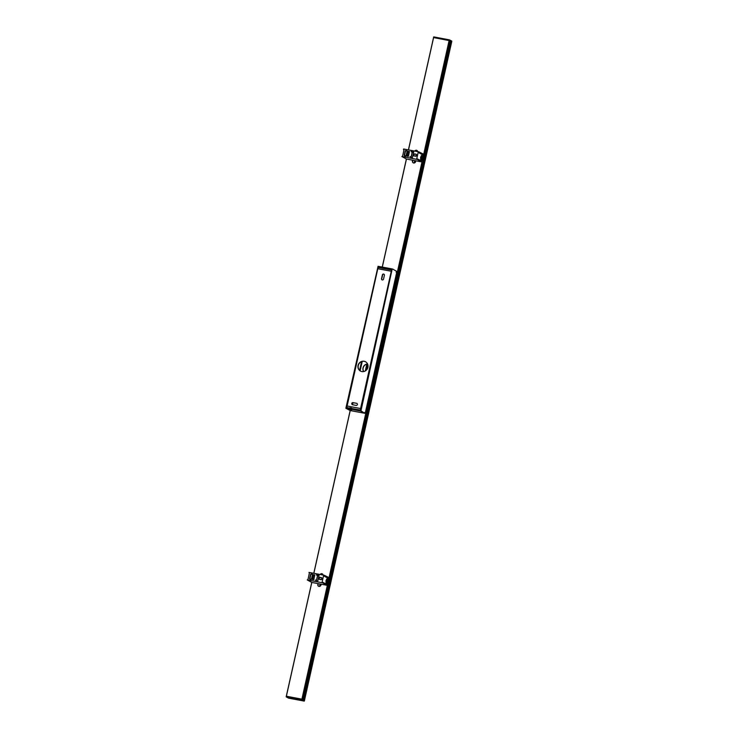 <?xml version="1.0" encoding="UTF-8"?>
<svg xmlns="http://www.w3.org/2000/svg" width="738" height="738" viewBox="0 0 738 738"><rect width="100%" height="100%" fill="white"/><g stroke="black" fill="none" stroke-linecap="round" stroke-linejoin="round"><path stroke-width="1.11" d="M403.437 149.602L404.009 149.906L403.603 148.984L418.926 151.871L418.169 152.397L416.767 158.67L422.164 161.373L421.933 161.963L406.454 159.03L382.302 267.082M422.164 161.373L417.357 158.882M418.972 151.973L423.704 154.27L418.944 151.88M423.732 154.362L423.612 154.879L418.889 152.332M418.778 152.415L423.612 154.879M416.25 154.408A0.969 0.913 -62.3 0 0 416.112 154.371L414.996 154.159A0.969 0.913 -62.3 0 0 414.239 155.903M413.548 152.711L412.21 152.01L411.121 156.871L409.95 156.65L411.417 157.332M413.714 151.963L411.278 151.834M409.369 151.631L408.234 151.419L407.201 156.059M406.684 150.644A0.969 0.913 -62.3 0 0 405.439 151.382L404.599 155.146A0.969 0.913 -62.3 0 0 404.95 156.115M421.38 155.543L420.651 159.399M421.601 155.487L420.642 157.185C420.531 164.897 423.649 150.967 420.642 157.176L420.817 159.528M423.501 154.952L422.892 154.934L421.546 160.976M421.315 155.635L420.632 159.288M411.121 156.871L409.95 156.65M417.404 158.984L417.21 159.426L401.887 156.53L402.644 156.004L404.009 149.731M403.465 149.611L403.963 149.703M412.468 157.535L413.732 151.89L411.131 151.401L412.21 152.01M409.47 151.474L408.382 156.373L409.47 151.474L408.234 151.419M407.948 151.189L406.85 156.087L408.049 151.318L409.387 151.567L408.335 156.272L406.998 156.022L408.335 156.272M417.376 158.891L422.118 161.262M415.346 156.124L415.679 155.663L415.826 156.152M411.131 151.401L413.557 152.665M412.902 160.266L412.699 161.188A1.697 1.587 -62.3 0 0 413.363 162.913M416.822 151.474L417.035 150.515A1.697 1.587 -62.3 0 0 415.079 151.142M415.789 160.801L415.595 161.65A1.697 1.587 117.7 0 1 413.234 162.858A1.697 1.587 117.7 0 1 412.45 161.059L412.643 160.211M320.144 574.496A1.697 1.587 117.7 0 1 323.087 575.05M324.296 575.289L329.037 577.66L328.973 578.288L323.53 575.806L322.128 582.079L322.571 582.826L307.248 579.939L308.004 579.413L309.36 573.131M433.538 37.573L408.428 149.888L433.538 37.573L449.414 40.627L302.193 699.255L286.316 696.202L286.224 696.893L288.623 698.157M414.784 151.087A1.697 1.587 117.7 0 1 417.726 151.641M322.755 582.393L327.515 584.773L327.294 585.372L311.805 582.439L286.381 696.211M327.515 584.773L322.709 582.291M324.13 575.825L328.973 578.288M321.611 577.817A0.969 0.913 -62.3 0 0 321.473 577.78L320.347 577.568A0.969 0.913 -62.3 0 0 319.6 579.312M318.908 576.11L317.561 575.419L316.482 580.28L315.31 580.059L316.768 580.741M319.074 575.363L316.639 575.243M314.729 575.04L313.595 574.828L312.561 579.468M312.045 574.053A0.969 0.913 -62.3 0 0 310.799 574.791L309.96 578.555A0.969 0.913 -62.3 0 0 310.311 579.524M326.731 578.952L326.011 582.808M326.962 578.896L326.002 580.594C325.892 588.306 329 574.376 325.993 580.585L326.178 582.937M328.862 578.361L328.253 578.343L326.906 584.385M326.676 579.044L325.984 582.697M316.482 580.28L315.31 580.059M309.314 573.112L308.964 572.393L324.259 575.271L324.24 575.741M317.829 580.944L319.093 575.299L316.482 574.801L317.561 575.419M314.831 574.884L313.733 579.782L314.831 574.884L313.595 574.828M313.309 574.598L312.211 579.487L313.401 574.727L314.748 574.976M322.727 582.3L327.469 584.671L328.908 578.352M320.698 579.533L321.039 579.072L321.187 579.561M321.141 584.21L320.956 585.059A1.697 1.587 117.7 0 1 318.595 586.267A1.697 1.587 117.7 0 1 317.81 584.468L318.004 583.62M302.183 699.255L449.304 39.917L450.623 40.553L433.778 36.9L433.593 37.573M365.744 370.642L367.201 364.102M367.109 364.111L365.624 370.725M365.31 370.928L366.814 364.175A4.843 4.548 -62.3 0 0 363.723 371.537M318.262 583.666L318.06 584.597A1.697 1.587 -62.3 0 0 318.724 586.323M322.183 574.884L322.395 573.924A1.697 1.587 -62.3 0 0 320.44 574.551M366.989 369.397L367.958 365.052M451.416 41.679L304.342 701.026L287.442 697.558L304.222 701.1L301.814 699.735L287.377 697.447M304.397 700.427L451.702 41.771L449.156 41.798L451.139 42.177L449.285 41.208M449.294 41.162L449.571 40.664M451.333 42.038L449.479 41.07M451.757 41.097L451.693 41.771L451.776 41.107L450.586 40.452L451.757 41.097M433.658 36.974L433.538 37.537L433.723 36.983L449.304 39.917L449.294 40.507M450.623 40.553L451.822 41.208M449.174 40.479L433.603 37.546M449.221 41.513L450.401 41.568M302.34 698.821L304.185 700.307L302.34 698.821L302.22 699.283M303.134 700.408L301.934 699.762L302.423 698.932M302.063 699.2L301.814 699.735L286.243 696.792L286.362 696.229L301.943 699.163M367.644 364.055A4.843 4.548 -62.3 0 0 366.814 364.175M363.631 371.555A4.843 4.548 117.7 0 1 367.607 363.972M391.288 269.656L389.858 269.333M390.264 269.398L391.5 269.767L390.264 269.398M349.969 409.341L351.675 409.83L349.969 409.341M360.448 411.029L365.199 413.363L360.448 411.029L392.21 268.955L392.062 269.416L378.013 266.769L379.978 267.802M360.9 411.112L392.21 268.955M360.513 410.549L346.463 407.902L350.651 410.632L364.701 413.271L360.55 410.568M364.803 412.413L365.292 413.206L396.961 271.538L392.653 269.038M350.163 410.531L345.864 408.28L350.163 410.531M346.306 408.363L378.068 266.289L345.864 408.28M365.199 413.363L396.952 271.289L396.14 272.221M392.164 268.946L378.114 266.298L378.013 266.769M346.353 408.372L360.402 411.02M356.611 403.299A1.089 1.024 117.7 0 1 357.34 404.692A1.089 1.024 117.7 0 1 356.14 405.411L352.543 404.738A1.089 1.024 117.7 0 1 351.814 403.345A1.089 1.024 117.7 0 1 353.022 402.625L356.611 403.299L353.244 402.736A1.089 1.024 -62.3 0 0 352.395 404.692M383.557 279.065A1.089 1.024 117.7 0 1 382.044 279.84A1.089 1.024 117.7 0 1 381.537 278.687L382.376 274.923A1.089 1.024 117.7 0 1 383.898 274.149A1.089 1.024 117.7 0 1 384.397 275.302L383.557 279.065M384 274.213A1.089 1.024 -62.3 0 0 382.607 275.043L381.758 278.807A1.089 1.024 -62.3 0 0 382.155 279.896M349.175 408.418L347.266 407.644A1.448 0.48 -79.3 0 1 347.118 405.992L377.801 268.724A1.448 0.48 -79.3 0 1 378.52 267.525A1.448 0.48 -79.3 0 1 378.576 267.553L391.915 270.062M378.52 267.525L391.961 270.062A1.448 0.48 100.7 0 0 391.269 271.261L360.587 408.529A1.448 0.48 100.7 0 0 360.651 410.125L347.266 407.644M360.817 409.406L391.804 270.781M361.832 371.555A5.323 5 117.7 0 1 358.567 364.065A5.323 5 117.7 0 1 367.718 368.022A5.323 5 117.7 0 1 361.832 371.555M365.578 361.721A5.323 5 -62.3 0 0 358.788 364.175A5.323 5 -62.3 0 0 360.624 371.159M413.584 152.545L411.703 151.576M418.169 152.397L422.892 154.934M411.241 156.899L412.33 152.046M406.85 156.087L408.382 156.373M415.448 156.235A1.061 0.996 -62.3 0 0 416.666 155.386A1.061 0.996 -62.3 0 0 415.909 154.159L414.793 153.947A1.061 0.996 -62.3 0 0 413.575 154.796A1.061 0.996 -62.3 0 0 414.332 156.022L415.494 156.152L414.332 156.022M406.26 155.386L407.099 151.622A1.061 0.996 -62.3 0 0 406.343 150.395A1.061 0.996 -62.3 0 0 405.125 151.244L404.286 155.008A1.061 0.996 -62.3 0 0 405.042 156.235A1.061 0.996 -62.3 0 0 406.26 155.386L404.858 156.069A0.969 0.913 117.7 0 1 404.406 155.045L404.286 155.008M407.099 151.622L406.195 155.377L407.035 151.613L406.592 150.589A0.969 0.913 117.7 0 1 407.044 151.613M406.204 155.386A0.969 0.913 117.7 0 1 404.858 156.069M404.599 155.146L405.125 151.244M405.439 151.382L405.245 151.281A0.969 0.913 117.7 0 1 406.592 150.589M415.909 154.159L415.918 154.27A0.969 0.913 117.7 0 1 416.573 155.515A0.969 0.913 117.7 0 1 415.503 156.152L414.378 155.939A0.969 0.913 117.7 0 1 413.732 154.703A0.969 0.913 117.7 0 1 414.802 154.058L414.793 153.947M414.996 154.159L416.112 154.371M409.249 152.185L408.188 151.641M406.989 151.022L406.186 150.617M406.029 150.672L407.044 151.189M408.16 151.76L409.221 152.305M423.003 154.86L418.28 152.323M422.044 161.89L417.321 159.343M417.21 159.426L421.933 161.963M406.49 159.057L401.915 156.539M350.227 410.549L313.853 573.306M421.979 161.963L329.056 577.679L324.277 575.28M449.128 40.498L423.704 154.27M433.603 37.573L408.492 149.906M423.547 154.952L422.136 161.281M318.945 575.954L317.063 574.985M316.703 574.939L318.917 576.074M323.53 575.806L328.253 578.343M316.602 580.308L317.681 575.446M312.211 579.487L313.733 579.782M320.809 579.634A1.061 0.996 -62.3 0 0 322.026 578.786A1.061 0.996 -62.3 0 0 321.27 577.568L320.144 577.356A1.061 0.996 -62.3 0 0 318.927 578.205A1.061 0.996 -62.3 0 0 319.683 579.431L320.855 579.561L319.683 579.431M311.62 578.786L312.46 575.022A1.061 0.996 -62.3 0 0 311.704 573.804A1.061 0.996 -62.3 0 0 310.486 574.653L309.646 578.417A1.061 0.996 -62.3 0 0 310.403 579.644A1.061 0.996 -62.3 0 0 311.62 578.786L311.556 578.786A0.969 0.913 117.7 0 1 310.209 579.478A0.969 0.913 117.7 0 1 309.766 578.454L309.646 578.417M313.696 579.681L312.349 579.431L313.696 579.681L314.748 574.967M312.46 575.022L311.556 578.786L310.209 579.478M309.96 578.555L310.486 574.653M310.799 574.791L310.606 574.69A0.969 0.913 117.7 0 1 311.953 573.998A0.969 0.913 117.7 0 1 312.405 575.022L311.556 578.786M321.27 577.568L321.279 577.679A0.969 0.913 117.7 0 1 321.925 578.915A0.969 0.913 117.7 0 1 320.855 579.561L319.729 579.348A0.969 0.913 117.7 0 1 319.084 578.112A0.969 0.913 117.7 0 1 320.154 577.467L320.144 577.356M320.347 577.568L321.473 577.78M314.609 575.585L313.549 575.05M312.349 574.432L311.547 574.026M311.381 574.072L312.395 574.588M313.521 575.17L314.582 575.705M328.364 578.269L323.641 575.732M327.404 585.289L322.681 582.752M322.571 582.826L327.294 585.372M324.323 575.382L329.083 577.762M311.851 582.457L307.276 579.948M327.34 585.363L301.907 699.135M416.979 150.497L416.758 151.456M414.719 160.607L414.175 163.006M322.331 573.896L322.119 574.865M320.071 584.007L319.536 586.415M414.774 160.616L414.249 162.997M320.135 584.026L319.6 586.406M406.398 159.002L382.238 267.073L406.389 159.002M350.172 410.54L313.788 573.297L350.172 410.54M286.316 696.202L311.75 582.411L286.178 696.792M449.248 40.535L302.026 699.163M449.728 41.909L302.848 699.006M449.783 41.918L302.903 699.034M450.291 42.011L303.373 699.283M450.355 42.029L303.429 699.31M303.724 699.467L450.697 42.094M451.25 42.131L304.24 699.808M451.471 41.697L304.25 700.334M449.451 40.627L449.313 41.097M352.035 404.239L352.303 403.04M359.6 370.384L361.565 361.62M362.247 361.399L360.135 370.836M353.004 402.717L352.552 404.738M351.86 408.704L349.397 408.234L351.86 408.704M391.269 271.261L377.801 268.724M347.118 405.992L360.587 408.529M416.158 154.353C416.952 155.174 416.73 155.773 415.494 156.152M418.926 151.871L423.686 154.251M401.887 156.53L406.472 159.048M312.395 575.022L311.953 573.998M321.519 577.762C322.312 578.583 322.091 579.182 320.855 579.561M307.248 579.939L311.823 582.448M449.377 39.843L450.577 40.452M433.769 36.9L449.35 39.834M304.462 700.463L304.342 701.026M288.65 698.166L304.231 701.1M364.71 413.28L350.707 410.642M350.181 407.634L349.526 408.197L351.74 408.668L351.371 407.883"/></g></svg>
